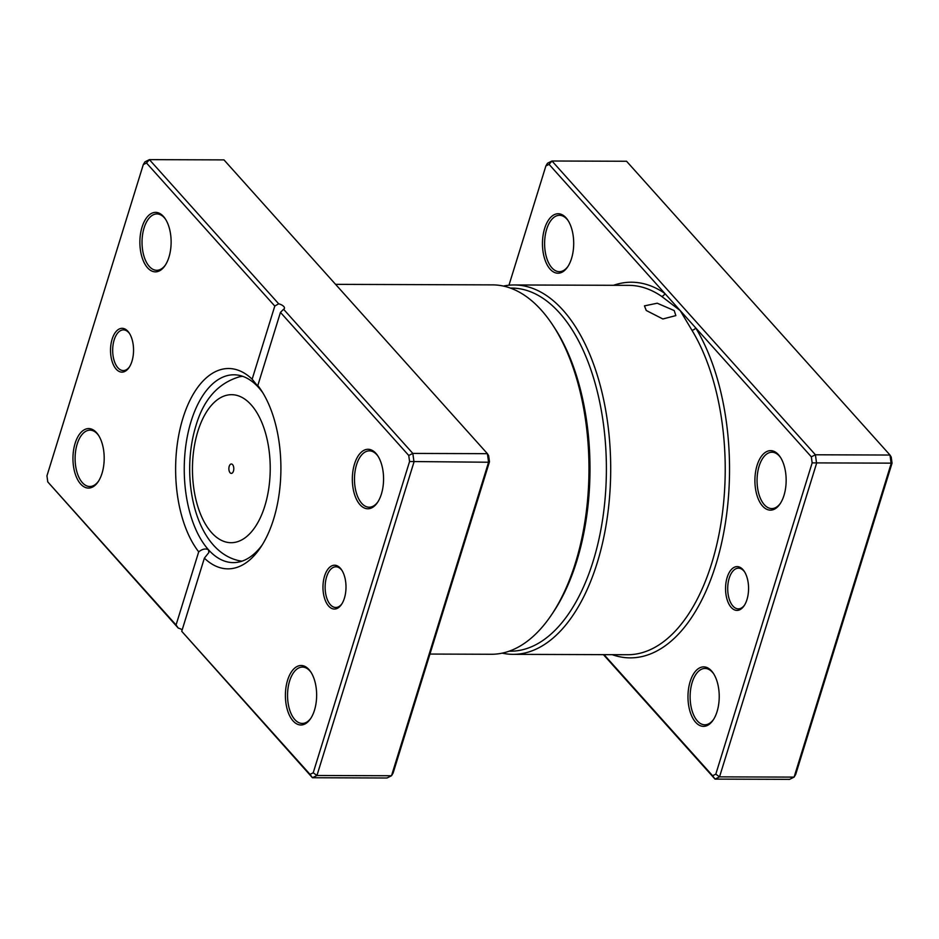 <?xml version="1.0" encoding="UTF-8"?>
<svg xmlns="http://www.w3.org/2000/svg" width="939" height="939" viewBox="0 0 939 939"><rect width="100%" height="100%" fill="white"/><g stroke="black" fill="none" stroke-linecap="round" stroke-linejoin="round"><path stroke-width="1.41" d="M727.15 577.45A21.914 11.514 90.2 0 1 744.228 571.299A21.914 11.514 90.2 0 1 746.975 599.563A21.914 11.514 90.2 0 1 744.111 605.761A21.914 11.514 90.2 0 1 729.45 605.009A21.914 11.514 90.2 0 1 727.15 577.45M744.639 571.945A20.353 10.693 -89.8 0 0 738.465 568.165A20.353 10.693 -89.8 0 0 729.192 578.248A20.353 10.693 -89.8 0 0 729.087 598.624A20.353 10.693 -89.8 0 0 738.324 608.859A20.353 10.693 -89.8 0 0 744.533 605.127M674.214 310.574L675.857 315.598L662.864 318.978L646.243 310.48L644.459 305.879L657.218 303.215L674.214 310.574M690.142 681.608A29.743 15.623 90.2 0 1 713.323 673.263A29.743 15.623 90.2 0 1 717.056 711.621A29.743 15.623 90.2 0 1 713.171 720.037A29.743 15.623 90.2 0 1 693.264 719.016A29.743 15.623 90.2 0 1 690.142 681.608M713.734 673.897A28.17 14.801 -89.8 0 0 705.025 668.451A28.17 14.801 -89.8 0 0 692.184 682.407A28.17 14.801 -89.8 0 0 692.043 710.623A28.17 14.801 -89.8 0 0 704.837 724.791A28.17 14.801 -89.8 0 0 713.581 719.403M757.069 465.392A29.743 15.623 90.2 0 1 780.262 457.047A29.743 15.623 90.2 0 1 783.983 495.405A29.743 15.623 90.2 0 1 780.098 503.82A29.743 15.623 90.2 0 1 760.191 502.799A29.743 15.623 90.2 0 1 757.069 465.392M780.673 457.68A28.17 14.801 -89.8 0 0 771.952 452.234A28.17 14.801 -89.8 0 0 759.111 466.19A28.17 14.801 -89.8 0 0 758.982 494.407A28.17 14.801 -89.8 0 0 771.764 508.574A28.17 14.801 -89.8 0 0 780.509 503.187M544.632 228.482A29.743 15.623 90.2 0 1 567.813 220.125A29.743 15.623 90.2 0 1 571.534 258.483A29.743 15.623 90.2 0 1 567.649 266.899A29.743 15.623 90.2 0 1 547.742 265.878A29.743 15.623 90.2 0 1 544.632 228.482M568.224 220.759A28.17 14.801 -89.8 0 0 559.515 215.313A28.17 14.801 -89.8 0 0 546.662 229.269A28.17 14.801 -89.8 0 0 546.533 257.486A28.17 14.801 -89.8 0 0 559.315 271.664A28.17 14.801 -89.8 0 0 568.072 266.265M509.149 651.185A181.556 95.402 -89.8 0 0 593.131 561.252A181.556 95.402 -89.8 0 0 593.694 378.405A181.556 95.402 -89.8 0 0 510.382 288.097M503.41 286.078A184.69 97.046 90.2 0 1 514.279 284.963A184.69 97.046 90.2 0 1 598.096 377.865A184.69 97.046 90.2 0 1 597.216 562.837A184.69 97.046 90.2 0 1 513.023 654.342A184.69 97.046 90.2 0 1 502.165 653.145M604.023 654.647L712.607 775.743L715.8 774.159L812.153 462.88L811.331 456.824L695.646 327.817A3.134 2.019 -31.2 0 1 691.902 330.188L680.2 310.586L549.069 164.36L545.888 165.945L508.961 285.221M811.331 456.824L815.416 454.781L816.578 463.35L719.532 776.858L794.101 777.116L891.146 463.608L889.996 455.039L626.559 161.262L551.979 161.003L815.416 454.781L889.996 455.039L891.228 457.093L892.05 463.15L795.697 774.429L794.101 777.116L789.593 779.358L715.025 779.112L603.425 654.647M812.153 462.88L892.05 463.15M545.888 165.945L547.484 163.257L551.979 161.003L549.069 164.36M715.8 774.159L719.532 776.858L715.025 779.112L712.607 775.743M612.263 654.683A187.823 98.701 90.2 0 0 719.591 551.428A187.823 98.701 90.2 0 0 695.646 327.817L680.2 310.586L661.526 296.301A184.69 97.046 -89.8 0 0 628.801 285.35L514.279 284.963M613.519 285.292A187.823 98.701 90.2 0 1 664.753 293.355A3.134 2.512 -55.5 0 1 661.526 296.301M233.459 471.061A4.695 2.465 -89.8 0 0 233.482 466.354A4.695 2.465 -89.8 0 0 231.358 463.995A4.695 2.465 -89.8 0 0 229.21 466.319A4.695 2.465 -89.8 0 0 229.198 471.026A4.695 2.465 -89.8 0 0 231.323 473.385A4.695 2.465 -89.8 0 0 233.459 471.061M324.565 576.088A21.914 11.514 90.2 0 1 341.655 569.926A21.914 11.514 90.2 0 1 344.402 598.202A21.914 11.514 90.2 0 1 341.538 604.399A21.914 11.514 90.2 0 1 326.866 603.648A21.914 11.514 90.2 0 1 324.565 576.088M342.066 570.572A20.353 10.693 -89.8 0 0 335.88 566.792A20.353 10.693 -89.8 0 0 326.608 576.875A20.353 10.693 -89.8 0 0 326.514 597.251A20.353 10.693 -89.8 0 0 335.739 607.486A20.353 10.693 -89.8 0 0 341.949 603.754M112.128 339.167A21.914 11.514 90.2 0 1 129.206 333.016A21.914 11.514 90.2 0 1 131.953 361.28A21.914 11.514 90.2 0 1 129.089 367.478A21.914 11.514 90.2 0 1 114.417 366.726A21.914 11.514 90.2 0 1 112.128 339.167M129.617 333.662A20.353 10.693 -89.8 0 0 123.443 329.882A20.353 10.693 -89.8 0 0 114.159 339.953A20.353 10.693 -89.8 0 0 114.065 360.341A20.353 10.693 -89.8 0 0 123.302 370.576A20.353 10.693 -89.8 0 0 129.5 366.832M287.569 680.247A29.743 15.623 90.2 0 1 310.75 671.89A29.743 15.623 90.2 0 1 314.471 710.248A29.743 15.623 90.2 0 1 310.586 718.664A29.743 15.623 90.2 0 1 290.679 717.642A29.743 15.623 90.2 0 1 287.569 680.247M311.161 672.535A28.17 14.801 -89.8 0 0 302.44 667.077A28.17 14.801 -89.8 0 0 289.599 681.033A28.17 14.801 -89.8 0 0 289.47 709.25A28.17 14.801 -89.8 0 0 302.252 723.429A28.17 14.801 -89.8 0 0 311.009 718.03M75.12 443.325A29.743 15.623 90.2 0 1 98.302 434.968A29.743 15.623 90.2 0 1 102.022 473.338A29.743 15.623 90.2 0 1 98.149 481.754A29.743 15.623 90.2 0 1 78.242 480.721A29.743 15.623 90.2 0 1 75.12 443.325M98.712 435.614A28.17 14.801 -89.8 0 0 90.003 430.156A28.17 14.801 -89.8 0 0 77.162 444.112A28.17 14.801 -89.8 0 0 77.021 472.329A28.17 14.801 -89.8 0 0 89.804 486.508A28.17 14.801 -89.8 0 0 98.56 481.108M142.047 227.109A29.743 15.623 90.2 0 1 165.229 218.764A29.743 15.623 90.2 0 1 168.961 257.122A29.743 15.623 90.2 0 1 165.076 265.537A29.743 15.623 90.2 0 1 145.169 264.516A29.743 15.623 90.2 0 1 142.047 227.109M165.64 219.397A28.17 14.801 -89.8 0 0 156.93 213.939A28.17 14.801 -89.8 0 0 144.09 227.907A28.17 14.801 -89.8 0 0 143.949 256.124A28.17 14.801 -89.8 0 0 156.743 270.291A28.17 14.801 -89.8 0 0 165.487 264.904M354.496 464.03A29.743 15.623 90.2 0 1 377.678 455.673A29.743 15.623 90.2 0 1 381.398 494.043A29.743 15.623 90.2 0 1 377.513 502.459A29.743 15.623 90.2 0 1 357.618 501.438A29.743 15.623 90.2 0 1 354.496 464.03M378.088 456.319A28.17 14.801 -89.8 0 0 369.379 450.861A28.17 14.801 -89.8 0 0 356.527 464.817A28.17 14.801 -89.8 0 0 356.397 493.034A28.17 14.801 -89.8 0 0 369.18 507.213A28.17 14.801 -89.8 0 0 377.936 501.813M552.367 324.518L553.998 326.995A181.556 95.402 90.2 0 1 576.734 561.193A181.556 95.402 90.2 0 1 553.036 612.58L551.381 615.033A184.69 97.046 -89.8 0 0 575.49 562.766A184.69 97.046 -89.8 0 0 552.367 324.518A184.69 97.046 -89.8 0 0 492.552 284.881L335.575 284.353M429.956 654.06L491.308 654.272A184.69 97.046 -89.8 0 0 551.381 615.033M262.674 392.584A93.912 49.344 -89.8 0 0 258.683 387.619A93.912 49.344 -89.8 0 0 233.905 374.79A93.912 49.344 -89.8 0 0 191.098 421.318A93.912 49.344 -89.8 0 0 208.493 549.773C205.641 548.27 202.378 548.963 198.704 551.839A100.168 52.643 90.2 0 1 182.941 418.137A100.168 52.643 90.2 0 1 252.145 379.203L274.787 306.067L146.496 162.987L143.303 164.571L46.95 475.85L47.772 481.907L176.062 624.975L198.704 551.839M182.189 629.834A6.256 2.676 17.2 0 0 178.269 628.109L47.772 481.907M280.456 312.382L283.578 309.26L412.831 453.42L413.993 461.988L316.948 775.497L391.516 775.743L387.021 777.997L312.441 777.738L181.732 631.301L310.034 774.37L313.215 772.785L409.568 461.519L408.747 455.462L280.456 312.382L257.814 385.518A100.168 52.643 90.2 0 1 261.042 390.002A100.168 52.643 90.2 0 1 260.502 547.578A100.168 52.643 90.2 0 1 204.373 558.153L181.732 631.301M204.373 558.153L208.845 552.555L208.493 549.773A93.912 49.344 -89.8 0 0 233.271 562.614A93.912 49.344 -89.8 0 0 262.157 545.007M489.465 461.788L488.573 462.234L487.411 453.678L488.656 455.732L489.465 461.788L393.112 773.055L391.516 775.743L488.573 462.234L409.568 461.519M143.303 164.571L144.899 161.884L149.407 159.642L278.672 303.79L274.787 306.067M408.747 455.462L412.831 453.42L487.411 453.678L223.975 159.888L149.407 159.642L146.496 162.987M283.578 309.26A6.256 2.676 17.2 0 0 284.435 308.368A6.256 2.676 17.2 0 0 278.672 303.79M313.215 772.785L316.948 775.497L312.441 777.738L310.034 774.37M348.146 298.356L355.235 306.278M361.198 312.922L370.752 323.579M252.145 379.203L259.634 388.5M258.683 387.619C260.103 389.122 259.81 388.417 257.814 385.518M176.062 624.975L178.269 628.109M513.023 654.342L627.545 654.729A184.69 97.046 -89.8 0 0 711.739 563.224A184.69 97.046 -89.8 0 0 691.902 330.188M242.051 561.146A92.503 48.605 90.2 0 1 238.999 560.689C195.136 551.029 179.83 477.763 195.899 425.848C203.563 399.451 218.141 383.077 239.633 376.75A92.503 48.605 90.2 0 1 242.685 376.316M197.859 431.353A74.005 38.886 -89.8 0 0 211.557 532.589A74.005 38.886 -89.8 0 0 264.821 506.027A74.005 38.886 -89.8 0 0 251.124 404.791A74.005 38.886 -89.8 0 0 197.859 431.353M238.999 560.689L241.793 561.229M239.633 376.75L242.426 376.222"/></g></svg>
